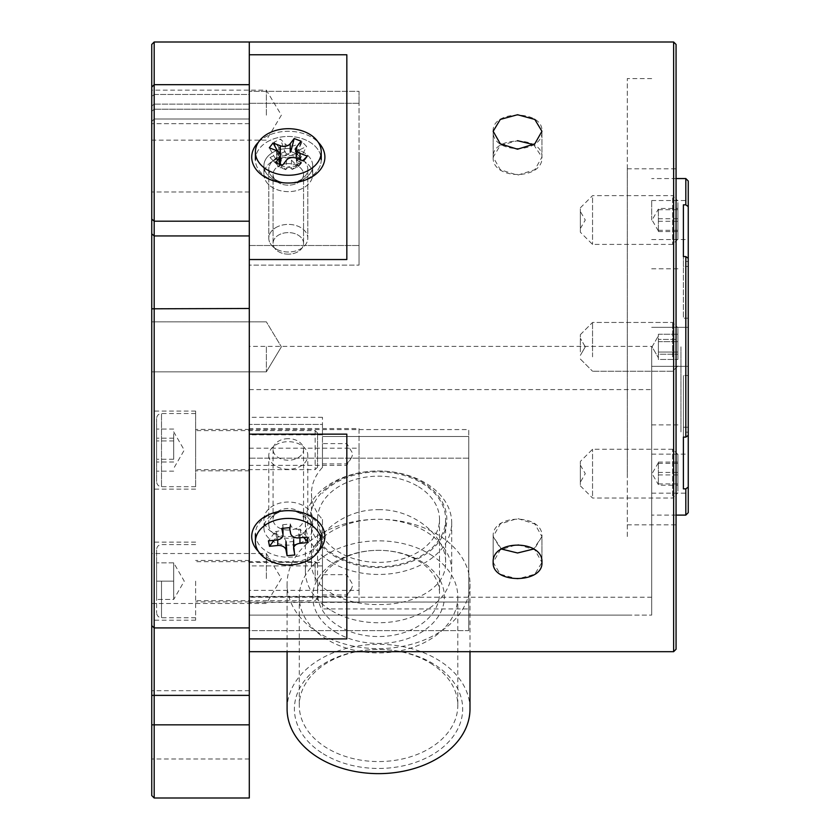 <?xml version="1.0" encoding="UTF-8"?>
<svg xmlns="http://www.w3.org/2000/svg" width="840" height="840" viewBox="0 0 840 840"><rect width="100%" height="100%" fill="white"/><g stroke="black" fill="none" stroke-linecap="round" stroke-linejoin="round"><path stroke-width="0.63" stroke-dasharray="4.2 3.15" d="M651.683 346.836L651.683 515.109L651.683 346.836M685.818 346.836L685.818 437.115L688.254 435.341L688.254 258.332L685.818 256.567L685.818 346.836M688.254 512.673L688.254 487.074L685.818 488.849L683.382 488.849L683.382 427.235L688.254 427.235L688.254 432.191L688.254 427.235L683.382 427.235L683.382 375.501L683.382 488.849L683.382 437.115L685.818 437.115M685.818 488.849L685.818 515.109M688.254 220.028L688.254 200.519L688.254 220.028M651.683 220.028L651.683 200.519L651.683 220.028M688.254 473.655L688.254 454.146L688.254 473.655M651.683 473.655L651.683 454.146L651.683 473.655M688.254 258.332L688.254 318.171L683.382 318.171L683.382 266.438L683.382 318.171L688.254 318.171L688.254 346.836L688.254 181.01M685.818 256.567L683.382 256.567L683.382 318.171L683.382 204.834L683.382 266.438L688.254 266.438L683.382 266.438L683.382 204.834L685.818 204.834L688.254 206.598M680.946 346.836L680.946 432.191L680.946 346.836M151.746 44.436L151.746 795.564M249.291 434.144L249.291 651.683L249.291 630.62L468.772 630.62L468.772 458.178L249.291 458.178L249.291 54.768L249.291 259.539L346.836 259.539L346.836 54.768L346.836 259.539L346.836 54.768L249.291 54.768L249.291 42L249.291 104.108L154.182 104.108L154.182 119.017L154.182 104.108L249.291 104.108L249.291 119.017L249.291 84.683L249.291 94.479L154.182 94.479L154.182 84.683L154.182 109.211L154.182 94.479L151.746 96.59L154.182 94.479L249.291 94.479L249.291 235.935L154.182 235.935L154.182 42M651.683 346.479L651.683 615.101L651.683 346.479M249.291 346.374L249.291 615.101L249.291 602.018L468.772 602.018L468.772 429.576L249.291 429.576L249.291 265.125L249.291 615.101L651.683 615.101L249.291 615.101L249.291 78.582L249.291 346.374L651.683 346.374M151.746 581.154L151.746 620.183L151.746 581.154M195.636 581.154L195.636 620.183L195.636 581.154M249.291 581.154L249.291 601.892L249.291 581.154M151.746 450.104L151.746 411.086L151.746 450.104M195.636 450.104L195.636 411.086L195.636 450.104M249.291 450.104L249.291 429.377L249.291 450.104M151.746 157.836L151.746 191.982L151.746 157.836M154.182 798L154.182 695.373L249.291 695.373L249.291 758.982L249.291 690.7L249.291 798M151.746 578.519L151.746 553.518L151.746 578.519M266.364 578.519L266.364 553.518L266.364 578.519M151.746 346.836L151.746 371.837L151.746 346.836M266.364 346.836L266.364 371.837L266.364 346.836M151.746 115.164L151.746 90.164L151.746 115.164M266.364 115.164L266.364 90.164L266.364 115.164M249.291 695.373L249.291 235.935M151.746 695.373L154.182 695.373L154.182 235.935L151.746 233.825M151.746 724.836L151.746 758.982L151.746 724.836L249.291 724.836M154.182 119.017L154.182 109.211L154.182 119.017L151.746 121.454L154.182 119.017L249.291 119.017L154.182 119.017M688.254 435.341L688.254 375.501L683.382 375.501L688.254 375.501L688.254 346.836L688.254 487.074M683.382 375.501L683.382 437.115L683.382 375.501M688.254 346.836L688.254 366.345L688.254 346.836M685.818 178.563L685.818 204.834M288.309 163.622A15.246 10.773 180 0 0 273.063 174.395A15.246 10.773 180 0 0 288.309 185.178A15.246 10.773 180 0 0 303.555 174.395A15.246 10.773 180 0 0 288.309 163.622A15.246 10.773 180 0 1 303.555 174.395A15.246 10.773 180 0 1 288.309 185.178A15.246 10.773 180 0 1 273.063 174.395A15.246 10.773 180 0 1 288.309 163.622M288.309 254.153A15.246 10.773 0 0 1 273.063 243.369A15.246 10.773 0 0 1 288.309 232.596A15.246 10.773 0 0 1 303.555 243.369A15.246 10.773 0 0 1 288.309 254.153A15.246 10.773 0 0 0 303.555 243.369A15.246 10.773 0 0 0 288.309 232.596A15.246 10.773 0 0 0 273.063 243.369A15.246 10.773 0 0 0 288.309 254.153M288.309 530.061A15.246 10.773 0 0 1 273.063 519.278A15.246 10.773 0 0 1 288.309 508.505A15.246 10.773 0 0 1 303.555 519.278A15.246 10.773 0 0 1 288.309 530.061M288.309 438.669A15.246 10.773 180 0 0 273.063 449.442A15.246 10.773 180 0 0 288.309 460.215A15.246 10.773 180 0 0 303.555 449.442A15.246 10.773 180 0 0 288.309 438.669M258.384 142.275A36.582 25.861 180 0 1 288.309 131.281A36.582 25.861 180 0 1 318.234 142.275M288.309 148.533A24.392 17.241 0 0 0 263.918 165.774A24.392 17.241 0 0 0 288.309 183.015L288.309 183.015A24.392 17.241 0 0 0 312.701 165.774A24.392 17.241 0 0 1 288.309 183.015A24.392 17.241 0 0 1 263.918 165.774L263.918 174.395A24.392 17.241 180 0 1 288.309 157.153A24.392 17.241 180 0 1 312.701 174.395A24.392 17.241 0 0 1 288.309 191.636A24.392 17.241 0 0 1 263.918 174.395A24.392 17.241 0 0 1 288.309 157.153A24.392 17.241 0 0 1 312.701 174.395A24.392 17.241 180 0 1 288.309 191.636A24.392 17.241 180 0 1 263.918 174.395L263.918 165.774A24.392 17.241 0 0 1 288.309 148.533A24.392 17.241 0 0 1 312.701 165.774L312.701 174.395L312.701 165.774A24.392 17.241 0 0 0 288.309 148.533M676.064 472.721L676.064 168.809L676.064 472.721M627.291 472.721L627.291 168.809L627.291 472.721M533.631 144.638L541.937 157.153C543.438 135.755 491.673 135.765 493.164 157.153L493.164 131.281L493.164 157.153C491.642 180.212 543.407 180.296 541.937 157.153L541.937 131.281C543.438 109.778 491.673 109.788 493.164 131.281C491.642 154.245 543.407 154.329 541.937 131.281L541.937 157.153L534.797 169.733L517.545 175.182L500.315 169.743L493.164 157.153L500.294 145.352L517.545 140.69M501.459 549.045L493.164 536.529L493.164 562.391L493.164 536.529C491.642 513.471 543.407 513.387 541.937 536.529L534.797 523.94L517.545 518.5L500.294 523.94L493.164 536.529L500.304 548.331L517.545 552.982L534.786 548.331L541.937 536.529L541.937 562.391L534.797 549.853L517.545 544.457L500.294 549.853L493.164 562.391L500.304 574.245L517.545 578.949L534.786 574.245L541.937 562.391L541.937 536.529L533.631 549.045M676.064 649.236L676.064 44.436M673.627 42L673.627 651.683M251.727 157.153A36.582 25.861 180 0 0 288.309 183.015A36.582 25.861 180 0 0 324.891 157.153A36.582 25.861 180 0 0 288.309 131.281A36.582 25.861 180 0 0 251.727 157.153M318.234 551.397A36.582 25.861 0 0 1 258.384 551.397M312.701 527.909A24.392 17.241 180 0 0 288.309 510.657A24.392 17.241 180 0 0 263.918 527.909A24.392 17.241 180 0 0 288.309 545.15A24.392 17.241 180 0 0 312.701 527.909L312.701 519.278A24.392 17.241 0 0 1 288.309 536.529A24.392 17.241 0 0 1 263.918 519.278A24.392 17.241 0 0 1 288.309 502.036A24.392 17.241 0 0 1 312.701 519.278M263.918 527.909L263.918 519.278M249.291 259.539L249.291 299.292M249.291 602.353L359.037 602.353L359.037 428.547L249.291 428.547M359.037 157.153L359.037 265.125L359.037 157.153M627.291 536.529L627.291 78.582L627.291 536.529M249.291 602.018L249.291 424.442L249.291 458.178L468.772 458.178L468.772 630.62L249.291 630.62L249.291 429.576M249.291 265.125L249.291 91.329L249.291 265.125L359.037 265.125L359.037 103.299L359.037 265.125L249.291 265.125M249.291 448.182L359.037 448.182L359.037 590.384L249.291 590.384M359.037 602.353L359.037 590.384M359.037 448.182L359.037 428.547M359.037 91.329L359.037 103.299L359.037 91.329L249.291 91.329L359.037 91.329M346.836 434.144L346.836 638.904M468.772 602.018L468.772 630.62L468.772 608.948L322.455 608.948L322.455 602.049L468.772 602.049L468.772 436.506L322.455 436.506L468.772 436.506L468.772 458.178L468.772 429.576M277.252 157.857A19.509 13.797 180 0 0 268.8 169.218A19.509 13.797 180 0 0 279.227 181.429A19.509 13.797 180 0 0 299.366 180.59A19.509 13.797 180 0 0 307.818 169.218A19.509 13.797 180 0 0 297.392 157.007A19.509 13.797 180 0 0 277.252 157.857M277.252 226.832A19.509 13.797 180 0 0 268.8 238.203A19.509 13.797 180 0 0 279.227 250.415A19.509 13.797 180 0 0 299.366 249.564A19.509 13.797 180 0 0 307.818 238.203A19.509 13.797 180 0 0 297.392 225.992A19.509 13.797 180 0 0 277.252 226.832M269.64 140.564A32.918 23.279 180 0 0 255.392 159.737A32.918 23.279 180 0 0 272.99 180.348A32.918 23.279 180 0 0 306.978 178.92A32.918 23.279 180 0 0 321.237 159.737A32.918 23.279 180 0 0 303.629 139.136A32.918 23.279 180 0 0 269.64 140.564M269.64 132.804A32.918 23.279 180 0 0 255.392 151.977A32.918 23.279 180 0 0 272.99 172.589A32.918 23.279 180 0 0 306.978 171.15A32.918 23.279 180 0 0 321.237 151.977A32.918 23.279 180 0 0 303.629 131.376A32.918 23.279 180 0 0 269.64 132.804M302.169 141.887L295.334 145.204A7.319 5.176 0 0 1 285.159 143.882L280.466 139.052L274.04 142.18L278.733 147.011A7.319 5.176 0 0 1 280.024 149.94A7.319 5.176 0 0 1 276.854 154.203L270.029 157.531L274.449 162.067L281.284 158.75A7.319 5.176 0 0 1 291.459 160.072L296.153 164.903L302.589 161.774L297.885 156.944A7.319 5.176 0 0 1 296.594 154.014A7.319 5.176 0 0 1 299.764 149.751L306.59 146.433L302.169 141.887L296.373 153.332L295.334 153.835L295.334 145.204M291.459 160.072L291.459 168.703L292.163 169.428L296.153 164.903M292.163 169.428L298.589 166.299L302.589 161.774M298.589 166.299L297.885 165.575L297.885 156.944M299.764 149.751L299.764 158.372L300.794 157.878L306.59 146.433M300.794 157.878L296.373 153.332M285.159 143.882L285.159 152.502L280.466 139.052M284.456 151.778L278.03 154.906L274.04 142.18M278.03 154.906L278.733 155.631L278.733 147.011M276.854 154.203L276.854 162.823L275.825 163.328L270.029 157.531M275.825 163.328L274.449 162.067M280.245 167.874L281.284 167.37L281.284 158.75M291.459 168.703A7.319 5.176 180 0 0 281.284 167.37M276.854 162.823A7.319 5.176 180 0 0 280.024 158.56A7.319 5.176 180 0 0 278.733 155.631M285.159 152.502A7.319 5.176 180 0 0 295.334 153.835M299.764 158.372A7.319 5.176 180 0 0 296.594 162.635A7.319 5.176 180 0 0 297.885 165.575M268.979 526.333A19.509 13.797 0 0 1 268.8 524.454A19.509 13.797 0 0 1 286.986 510.689A19.509 13.797 0 0 1 307.639 522.585A19.509 13.797 0 0 1 307.818 524.454A19.509 13.797 0 0 1 289.643 538.22A19.509 13.797 0 0 1 268.979 526.333M268.979 457.349A19.509 13.797 0 0 1 268.8 455.48A19.509 13.797 0 0 1 286.986 441.714A19.509 13.797 0 0 1 307.639 453.6A19.509 13.797 0 0 1 307.818 455.48A19.509 13.797 0 0 1 289.643 469.245A19.509 13.797 0 0 1 268.979 457.349M255.696 537.106A32.918 23.279 0 0 1 255.392 533.936A32.918 23.279 0 0 1 286.072 510.709A32.918 23.279 0 0 1 320.922 530.775A32.918 23.279 0 0 1 321.237 533.936A32.918 23.279 0 0 1 290.556 557.162A32.918 23.279 0 0 1 255.696 537.106M298.893 537.884L298.893 529.263L300.132 529.148L307.104 537.096M300.132 529.148L301.193 534.607L303.66 537.422M301.193 534.607L299.954 534.734L299.954 537.789M293.695 549.182L293.874 541.443L294.83 554.988M293.874 541.443L286.135 542.188L285.968 541.307A7.319 5.176 0 0 0 277.725 536.886L276.486 537.012L274.019 540.299M276.486 537.012L275.425 531.542L268.454 540.845M275.425 531.542L276.665 531.426L276.665 540.047M282.923 528.297L282.755 524.716L281.788 528.402M282.755 524.716L290.483 523.971L289.527 527.656M290.483 523.971L290.651 533.463M298.893 529.263A7.319 5.176 0 0 1 290.651 524.843M282.923 525.588A7.319 5.176 0 0 1 282.986 526.292A7.319 5.176 0 0 1 276.665 531.426M293.695 540.561A7.319 5.176 0 0 1 293.632 539.857A7.319 5.176 0 0 1 299.954 534.734M346.836 443.615L346.836 465.339L346.836 463.89L351.614 457.401L352.894 453.757L346.836 443.615L322.455 443.615L322.455 417.291L322.455 424.442L249.291 424.442L249.291 417.291L249.291 424.442L322.455 424.442L322.455 467.418A67.064 47.418 0 0 0 311.483 493.416A67.064 47.418 0 0 0 322.455 519.414L322.455 608.948M249.291 439.32L249.291 465.339L249.291 439.32M322.455 467.418L322.455 443.615M346.836 574.665L346.836 596.4L346.836 594.951L351.614 588.462L352.894 584.808L346.836 574.665L322.455 574.665L322.455 545.275A67.064 47.418 0 0 0 378.546 566.706A67.064 47.418 0 0 0 445.61 519.278A67.064 47.418 0 0 0 378.546 471.86A67.064 47.418 0 0 0 322.455 493.29M249.291 570.381L249.291 596.4L249.291 570.381M322.455 602.049L322.455 574.665M378.546 509.691C414.519 508.956 446.439 537.169 445.61 562.391C446.407 588.021 414.498 604.978 378.546 604.538C342.605 604.968 310.653 588.01 311.483 562.391C310.685 537.169 342.479 508.998 378.546 509.691M322.455 545.275L322.455 519.414M468.772 602.049L468.772 608.948M322.455 594.951L346.836 594.951M322.455 463.89L346.836 463.89M278.995 181.346A19.509 13.797 180 0 1 268.8 169.218A19.509 13.797 180 0 1 297.623 157.101A19.509 13.797 180 0 1 307.818 169.218A19.509 13.797 180 0 1 288.309 183.015A32.918 23.279 180 0 1 272.601 180.201A32.918 23.279 180 0 1 255.392 159.737A32.918 23.279 180 0 1 304.017 139.282A32.918 23.279 180 0 1 321.237 159.737A32.918 23.279 180 0 1 288.309 183.015A19.509 13.797 180 0 1 278.995 181.346M278.995 250.32A19.509 13.797 180 0 1 268.8 238.203A19.509 13.797 180 0 1 297.623 226.076A19.509 13.797 180 0 1 307.818 238.203A19.509 13.797 180 0 1 278.995 250.32M276.591 150.623L276.591 159.243L275.489 158.812L279.216 153.972L280.319 154.392A7.319 5.176 180 0 0 290.231 152.313L290.829 151.536L297.685 154.172L301.046 141.172M297.685 154.172L297.087 154.948L297.087 146.328M300.027 159.621L300.027 161.963L301.13 162.383L302.81 160.681M301.13 162.383L297.402 167.234L303.597 160.986M297.402 167.234L296.31 166.814L296.31 158.193M286.387 160.262L286.387 168.893L285.789 169.669L282.429 165.417M285.789 169.669L278.933 167.034L275.572 162.781M278.933 167.034L279.531 164.304M275.489 158.812L269.304 147.819M279.216 153.972L277.589 151.084M276.591 159.243A7.319 5.176 180 0 1 280.413 163.79A7.319 5.176 180 0 1 279.531 166.257M286.387 168.893A7.319 5.176 180 0 1 296.31 166.814M300.027 161.963A7.319 5.176 180 0 1 296.205 157.416A7.319 5.176 180 0 1 297.087 154.948M658.392 351.341L658.392 334.226L658.392 359.447L658.392 336.83L658.392 339.433L677.901 339.433L677.901 359.447L677.901 334.226L677.901 359.447L677.901 334.226L677.901 339.433L658.392 339.433L658.392 352.044L677.901 352.044L658.392 352.044L658.392 355.74L658.392 351.341M580.356 350.343L580.356 338.3L580.356 350.343M677.901 354.69L677.901 327.737L677.901 354.69M672.62 356.853L672.62 322.455L672.62 356.853M592.547 356.853L592.547 322.455L592.547 356.853M580.356 351.844L580.356 334.645L580.356 351.844M658.392 334.226L677.901 334.226L658.392 334.226L658.392 337.932L658.392 334.226M658.392 341.639L677.901 341.639L658.392 341.639L658.392 359.447L677.901 359.447L658.392 359.447L658.392 354.239L677.901 354.239L658.392 354.239L658.392 341.639M658.392 483.661L658.392 462.094L658.392 483.661M580.356 481.435L580.356 465.119L580.356 481.435M677.901 491.075L677.901 454.545L677.901 491.075M672.62 495.884L672.62 449.264L672.62 495.884M592.547 495.884L592.547 449.264L592.547 495.884M580.356 484.775L580.356 461.454L580.356 484.775M677.901 485.205L677.901 462.094L677.901 485.205L658.392 485.205M658.392 483.935L677.901 483.935M658.392 472.385L677.901 472.385M658.392 462.094L677.901 462.094M658.392 463.365L677.901 463.365M658.392 474.925L677.901 474.925M658.392 210.021L658.392 231.578L658.392 210.021M580.356 212.247L580.356 228.564L580.356 212.247M677.901 202.608L677.901 239.138L677.901 202.608M672.62 197.788L672.62 244.409L672.62 197.788M592.547 197.788L592.547 244.409L592.547 197.788M580.356 208.908L580.356 232.218L580.356 208.908M677.901 208.467L677.901 231.578L677.901 208.467L658.392 208.467M658.392 209.738L677.901 209.738M658.392 221.298L677.901 221.298M658.392 231.578L677.901 231.578M658.392 230.307L677.901 230.307M658.392 218.757L677.901 218.757M423.444 482.906A68.282 48.279 0 0 0 378.546 470.999A68.282 48.279 0 0 0 314.612 502.331A68.282 48.279 0 0 0 333.637 555.66A68.282 48.279 0 0 0 429.986 551.029A68.282 48.279 0 0 0 423.444 482.906M330.435 561.708A73.164 51.734 180 0 1 305.382 522.732A73.164 51.734 180 0 1 378.546 470.999A73.164 51.734 180 0 1 426.657 483.756A73.164 51.734 180 0 1 451.7 522.732A73.164 51.734 180 0 1 408.818 569.825A73.164 51.734 180 0 1 330.435 561.708M323.211 753.784A84.136 59.493 0 0 0 441.924 748.094A84.136 59.493 0 0 0 433.87 664.146A84.136 59.493 0 0 0 315.157 669.848A84.136 59.493 0 0 0 323.211 753.784M430.668 663.296A79.254 56.049 180 0 1 457.8 705.516A79.254 56.049 180 0 1 411.338 756.546A79.254 56.049 180 0 1 326.424 747.736A79.254 56.049 180 0 1 299.281 705.516A79.254 56.049 180 0 1 345.744 654.497A79.254 56.049 180 0 1 430.668 663.296M335.244 631.953A65.846 46.557 0 0 0 428.148 627.501A65.846 46.557 0 0 0 421.838 561.803A65.846 46.557 0 0 0 378.546 550.326A60.963 43.113 180 0 1 418.635 560.952A60.963 43.113 180 0 1 439.509 593.428A60.963 43.113 180 0 1 403.767 632.678A60.963 43.113 180 0 1 338.447 625.905A60.963 43.113 180 0 1 317.572 593.428A60.963 43.113 180 0 1 378.546 550.326A65.846 46.557 0 0 0 316.89 580.534A65.846 46.557 0 0 0 335.244 631.953M430.668 554.663A79.254 56.049 180 0 1 457.8 596.883A79.254 56.049 180 0 1 411.338 647.903A79.254 56.049 180 0 1 326.424 639.103A79.254 56.049 180 0 1 299.281 596.883A79.254 56.049 180 0 1 345.744 545.864A79.254 56.049 180 0 1 430.668 554.663M418.635 486.801A60.963 43.113 180 0 1 439.509 519.278A60.963 43.113 180 0 1 403.767 558.526A60.963 43.113 180 0 1 338.447 551.764A60.963 43.113 180 0 1 317.572 519.278A60.963 43.113 180 0 1 353.315 480.039A60.963 43.113 180 0 1 418.635 486.801M330.435 609.987A73.164 51.734 180 0 1 305.382 571.011A73.164 51.734 180 0 1 348.274 523.918A73.164 51.734 180 0 1 426.657 532.045A73.164 51.734 180 0 1 451.7 571.011A73.164 51.734 180 0 1 408.818 618.114A73.164 51.734 180 0 1 330.435 609.987M318.402 632.667A91.455 64.669 180 0 1 287.091 583.947A91.455 64.669 180 0 1 340.704 525.073A91.455 64.669 180 0 1 438.68 535.227A91.455 64.669 180 0 1 469.991 583.947A91.455 64.669 180 0 1 416.378 642.821A91.455 64.669 180 0 1 318.402 632.667M287.091 708.971A91.455 64.669 180 0 1 340.704 650.097A91.455 64.669 180 0 1 438.68 660.25A91.455 64.669 180 0 1 469.991 708.971M317.572 581.154L317.572 598.227L317.572 581.154M315.137 581.154L315.137 561.645L315.137 581.154M156.618 581.154L156.618 612.864L156.618 549.454L156.618 599.445L156.618 562.863L156.618 581.154L173.691 581.154L173.691 562.863L173.691 599.445L173.691 590.3L173.691 599.445L156.618 599.445L173.691 599.445L173.691 581.154L156.618 581.154M173.691 562.863L156.618 562.863L173.691 562.863L184.254 581.154L173.691 599.445M317.572 467.124L317.572 433.031L317.572 467.124M315.137 430.647L315.137 469.613L315.137 430.647M156.618 418.488L156.618 481.803L156.618 418.488M173.691 434.994L173.691 451.479L173.691 434.994M173.691 459.249L173.691 433.619L173.691 459.249L156.618 459.249L156.618 429.041L156.618 459.249M195.636 469.56L195.636 430.594L195.636 469.56M195.636 486.581L195.636 413.522L195.636 486.581M173.691 462.011L156.618 462.011M173.691 471.167L156.618 471.167M173.691 438.197L156.618 438.197M173.691 429.041L156.618 429.041M173.691 440.947L156.618 440.947M151.746 308.805L249.291 308.49M249.291 627.911L154.182 627.911L151.746 625.663M249.291 109.211L154.182 109.211L249.291 109.211M249.291 221.193L154.182 221.193L151.746 219.083M249.291 389.592L651.683 389.592M651.683 597.24L249.291 597.24M151.746 111.321L154.182 109.211L151.746 111.321M151.746 106.05L154.182 104.108L151.746 106.05M249.291 245.501L359.037 245.501L249.291 245.501M359.037 103.299L249.291 103.299L359.037 103.299M277.725 539.879L277.725 536.886M249.291 562.391L322.455 562.391M322.455 596.883L249.291 596.883M161.501 581.154L161.501 617.736L161.501 581.154M161.501 486.581L161.501 413.522L161.501 486.581M676.064 515.109L651.683 515.109M651.683 327.327L688.254 327.327L651.683 327.327M651.683 200.519L688.254 200.519M651.683 454.146L688.254 454.146M685.818 261.482L688.254 261.482M651.683 268.8L680.946 268.8M195.636 542.136L151.746 542.136M249.291 560.427L195.636 560.427M195.636 411.086L151.746 411.086M249.291 429.377L195.636 429.377M249.291 123.701L151.746 123.701L249.291 123.701M249.291 84.683L154.182 84.683L151.746 87.118M249.291 690.7L151.746 690.7M151.746 603.509L266.364 603.509L281.379 578.519L266.364 553.518L151.746 553.518M266.364 321.846L151.746 321.846L266.364 321.846L281.379 346.836L266.364 321.846M151.746 140.154L266.364 140.154L281.379 115.164L266.364 90.164L151.746 90.164M651.683 78.582L627.291 78.582M281.379 346.836L266.364 371.837L151.746 371.837L266.364 371.837L281.379 346.836M249.291 758.982L151.746 758.982M249.291 191.982L151.746 191.982L249.291 191.982M249.291 470.831L195.636 470.831M195.636 489.122L151.746 489.122M249.291 601.892L195.636 601.892M195.636 620.183L151.746 620.183M651.683 424.882L680.946 424.882M685.818 432.191L688.254 432.191M651.683 493.164L688.254 493.164M651.683 366.345L688.254 366.345L651.683 366.345M651.683 239.537L688.254 239.537M676.064 178.563L651.683 178.563M273.063 243.369L273.063 174.395L273.063 243.369M303.555 243.369L303.555 174.395L303.555 243.369M273.063 449.442L273.063 519.278M303.555 449.442L303.555 519.278M627.291 524.864L676.064 524.864M627.291 615.101L249.291 615.101M627.291 168.809L676.064 168.809M268.8 169.218L268.8 238.203L268.8 169.218M255.392 151.977L255.392 159.737M321.237 151.977L321.237 159.737M307.818 169.218L307.818 238.203L307.818 169.218M280.024 158.56L280.024 149.94M296.594 162.635L296.594 154.014M268.8 524.454L268.8 455.48M307.818 524.454L307.818 455.48M282.986 526.292L282.986 528.287M322.455 434.858L249.291 434.858M351.614 457.401L346.836 465.339L249.291 465.339M322.455 565.919L249.291 565.919M351.614 588.462L346.836 596.4L249.291 596.4M445.61 562.391L445.61 519.278M322.455 417.291L249.291 417.291M311.483 562.391L311.483 493.416M652.05 346.836L658.392 335.864L652.05 346.836L658.392 357.808L652.05 346.836M585.28 346.836L580.356 338.3L585.28 346.836L580.356 355.373L585.28 346.836M677.901 365.946L672.62 371.228L592.547 371.228L672.62 371.228L677.901 365.946M580.356 359.037L592.547 371.228L580.356 359.037M580.356 334.645L592.547 322.455L672.62 322.455L677.901 327.737L672.62 322.455L592.547 322.455L580.356 334.645M658.392 462.683L652.05 473.655L658.392 484.628M580.356 465.119L585.28 473.655L580.356 482.192M677.901 454.545L672.62 449.264L592.547 449.264L580.356 461.454M580.356 485.846L592.547 498.036L672.62 498.036L677.901 492.755M658.392 231L652.05 220.028L658.392 209.055M580.356 228.564L585.28 220.028L580.356 211.491M677.901 239.138L672.62 244.409L592.547 244.409L580.356 232.218M580.356 207.837L592.547 195.636L672.62 195.636L677.901 200.917M457.8 596.883L457.8 705.516M439.509 519.278L439.509 593.428M305.382 522.732L305.382 571.011M287.091 583.947L287.091 651.683M469.991 583.947L469.991 651.683M451.7 522.732L451.7 571.011M317.572 519.278L317.572 593.428M299.281 596.883L299.281 705.516M317.572 598.227L315.137 600.663L195.636 600.663M195.636 617.736L161.501 617.736C158.56 617.474 156.933 615.856 156.618 612.864M195.636 544.582L161.501 544.582C158.56 544.845 156.933 546.462 156.618 549.454M317.572 564.091L315.137 561.645L195.636 561.645M317.572 433.031L315.137 430.594L195.636 430.594M195.636 413.522L161.501 413.522C158.56 413.784 156.933 415.411 156.618 418.394M173.691 431.812L184.254 450.104L173.691 468.394M195.636 486.685L161.501 486.685C158.56 486.423 156.933 484.796 156.618 481.803M317.572 467.177L315.137 469.613L195.636 469.613"/><path stroke-width="1.26" d="M685.818 488.849L688.254 487.074L688.254 512.673L685.818 515.109L685.818 488.849L683.382 488.849L683.382 437.115L685.818 437.115L685.818 256.567L688.254 258.332L688.254 206.598L685.818 204.834L685.818 178.563L676.064 178.563M151.746 157.836L151.746 44.436L154.182 42L154.182 798L249.291 798L249.291 695.373L151.746 695.373L151.746 157.836M673.627 42L676.064 44.436L676.064 649.236L673.627 651.683L673.627 42L249.291 42L249.291 695.373M154.182 798L151.746 795.564L151.746 695.373M688.254 258.332L688.254 487.074M685.818 178.563L688.254 181.01L688.254 206.598M685.818 256.567L683.382 256.567L683.382 204.834L685.818 204.834M688.254 435.341L685.818 437.115M318.234 142.275A36.582 25.861 180 0 1 320.775 169.071A36.582 25.861 180 0 1 288.309 183.015L288.309 183.015A36.582 25.861 180 0 1 255.843 169.071A36.582 25.861 180 0 1 258.384 142.275M517.545 149.216L500.315 143.829L493.164 131.281L500.304 119.438L517.545 114.734L534.797 119.438L541.937 131.281L534.797 143.829L517.545 149.216M533.631 549.045L517.556 552.982L501.459 549.045M541.937 562.391C543.459 583.852 491.694 583.926 493.164 562.391C491.663 539.385 543.428 539.396 541.937 562.391M258.384 551.397A36.582 25.861 0 0 1 251.727 536.529A36.582 25.861 0 0 1 288.309 510.657A36.582 25.861 0 0 1 324.891 536.529A36.582 25.861 0 0 1 318.234 551.397M154.182 42L249.291 42L249.291 54.768L346.836 54.768L346.836 259.539L249.291 259.539M249.291 299.292L249.291 434.144L346.836 434.144L346.836 638.904L249.291 638.904M517.545 140.69L533.631 144.638M255.696 544.866A32.918 23.279 0 0 1 255.392 541.695A32.918 23.279 0 0 1 286.072 518.469A32.918 23.279 0 0 1 320.922 538.534A32.918 23.279 0 0 1 321.237 541.695A32.918 23.279 0 0 1 290.556 564.921A32.918 23.279 0 0 1 255.696 544.866M287.091 555.744L285.968 549.938A7.319 5.176 180 0 0 277.725 545.506L269.514 546.304L268.454 540.845L276.665 540.047A7.319 5.176 180 0 0 282.986 534.923A7.319 5.176 180 0 0 282.923 534.219L281.788 528.402L289.527 527.656L290.651 533.463A7.319 5.176 180 0 0 298.893 537.884L307.104 537.096L308.165 542.556L299.954 543.354A7.319 5.176 180 0 0 293.632 548.478A7.319 5.176 180 0 0 293.695 549.182L294.83 554.988L287.091 555.744L286.135 542.188M303.66 537.422L308.165 542.556M274.019 540.299L269.514 546.304M272.601 172.431A32.918 23.279 180 0 1 255.392 151.977A32.918 23.279 180 0 1 304.017 131.523A32.918 23.279 180 0 1 321.237 151.977A32.918 23.279 180 0 1 272.601 172.431M303.597 160.986L296.31 158.193A7.319 5.176 0 0 0 286.387 160.262L282.429 165.417L275.572 162.781L279.531 157.637A7.319 5.176 0 0 0 280.413 155.159A7.319 5.176 0 0 0 276.591 150.623L269.304 147.819L273.031 142.968L280.319 145.772A7.319 5.176 0 0 0 290.231 143.692L294.189 138.537L301.046 141.172L297.087 146.328A7.319 5.176 0 0 0 296.205 148.796A7.319 5.176 0 0 0 300.027 153.342L307.314 156.135L303.597 160.986M290.829 151.536L294.189 138.537M302.81 160.681L307.314 156.135M277.589 151.084L273.031 142.968M469.991 651.683L469.991 708.971A91.455 64.669 180 0 1 416.378 767.844A91.455 64.669 180 0 1 318.402 757.691A91.455 64.669 180 0 1 287.091 708.971L287.091 651.683M151.746 308.805L249.291 308.49M151.746 625.663L154.182 627.911L249.291 627.911M249.291 724.836L151.746 724.836M249.291 221.193L154.182 221.193L151.746 219.083M151.746 233.825L154.182 235.935L249.291 235.935M299.954 537.789L299.954 543.354M285.968 541.307L285.968 549.938M277.725 545.506L277.725 539.879M282.923 534.219L282.923 528.297M290.231 143.692L290.231 152.313M300.027 153.342L300.027 159.621M279.531 164.304L279.531 157.637M280.319 154.308L280.319 145.772M685.818 515.109L676.064 515.109M151.746 87.118L154.182 84.683L249.291 84.683M673.627 651.683L249.291 651.683M255.392 541.695L255.392 533.936M321.237 541.695L321.237 533.936M282.986 528.287L282.986 534.923M293.632 539.857L293.632 548.478M255.392 151.977L255.392 159.737M321.237 151.977L321.237 159.737M280.413 163.79L280.413 155.159M296.205 157.416L296.205 148.796"/></g></svg>
